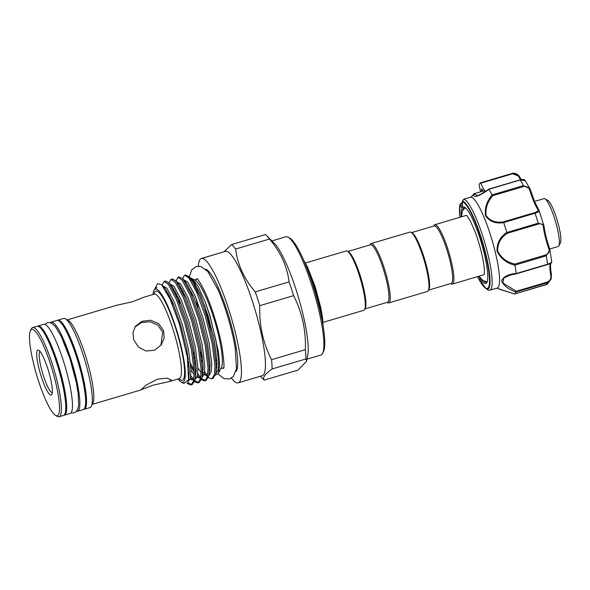 <?xml version="1.0" encoding="UTF-8"?>
<svg xmlns="http://www.w3.org/2000/svg" width="590" height="590" viewBox="0 0 590 590"><rect width="100%" height="100%" fill="white"/><g stroke="black" fill="none" stroke-linecap="round" stroke-linejoin="round"><path stroke-width="0.89" d="M322.988 322.383L363.794 310.303A30.953 5.649 -106.5 0 0 364.473 309.772A30.953 5.649 -106.5 0 0 364.65 309.492A30.953 5.649 -106.5 0 0 360.424 279.018A30.953 5.649 -106.5 0 0 347.377 251.163A30.953 5.649 -106.5 0 0 346.219 250.942L305.413 263.029M364.65 309.492L365.262 308.305A29.972 5.472 -106.5 0 0 361.176 278.797A29.972 5.472 -106.5 0 0 348.535 251.819L347.377 251.163M364.93 308.946L387.505 302.257A29.972 5.472 -106.5 0 0 388.168 301.748A29.972 5.472 -106.5 0 0 383.618 269.918A29.972 5.472 -106.5 0 0 370.483 244.776L347.908 251.465M387.018 302.405L387.549 302.707A30.953 5.649 -106.5 0 0 388.707 302.928A30.953 5.649 -106.5 0 0 389.393 302.397A30.953 5.649 -106.5 0 0 384.695 269.527A30.953 5.649 -106.5 0 0 371.132 243.567A30.953 5.649 -106.5 0 0 370.446 244.098A30.953 5.649 -106.5 0 0 370.277 244.378L369.996 244.924M388.707 302.928L427.462 291.445A30.953 5.649 -106.5 0 0 428.141 290.914A30.953 5.649 -106.5 0 0 428.311 290.634A30.953 5.649 -106.5 0 0 424.092 260.168A30.953 5.649 -106.5 0 0 411.038 232.305A30.953 5.649 -106.5 0 0 409.88 232.091L371.132 243.567M428.311 290.634L428.93 289.447A29.972 5.472 -106.5 0 0 424.844 259.939A29.972 5.472 -106.5 0 0 412.204 232.969L411.038 232.305M428.598 290.088L451.173 283.406A29.972 5.472 -106.5 0 0 451.837 282.89A29.972 5.472 -106.5 0 0 447.286 251.067A29.972 5.472 -106.5 0 0 434.151 225.926L411.577 232.607M450.686 283.554L451.217 283.856A30.953 5.649 -106.5 0 0 452.375 284.07A30.953 5.649 -106.5 0 0 453.054 283.539A30.953 5.649 -106.5 0 0 448.363 250.676A30.953 5.649 -106.5 0 0 434.793 224.716A30.953 5.649 -106.5 0 0 434.115 225.247A30.953 5.649 -106.5 0 0 433.945 225.528L433.657 226.073M466.675 215.468A30.953 5.649 -106.5 0 0 466.034 215.461L434.793 224.716M452.375 284.07L483.608 274.822A30.953 5.649 -106.5 0 0 484.147 274.468M483.933 281.172A38.903 7.102 -106.5 0 0 486.462 282.271A38.903 7.102 -106.5 0 0 487.207 281.755M461.306 216.862A39.884 7.279 73.5 0 1 464.662 207.274A39.884 7.279 73.5 0 1 474.721 223.942A39.884 7.279 73.5 0 1 486.92 282.433A39.884 7.279 73.5 0 1 478.881 276.223M463.836 199.177A47.473 8.666 73.5 0 1 476.609 219.347A47.473 8.666 73.5 0 1 490.231 265.072A47.473 8.666 73.5 0 1 489.818 290.206L497.2 288.023A47.473 8.666 -106.5 0 0 497.613 262.889A47.473 8.666 -106.5 0 0 483.984 217.157A47.473 8.666 -106.5 0 0 471.204 196.986L463.814 199.155L462.472 201.197A0.981 0.959 98 0 0 462.39 201.942L462.361 202.289A0.981 0.679 173.8 0 1 462.309 202.119L462.309 202.119A0.981 0.679 173.8 0 1 462.361 201.832M489.818 290.206A47.473 8.666 73.5 0 1 488.041 289.874L486.057 288.746A45.799 8.356 73.5 0 0 488.793 268.406A45.799 8.356 73.5 0 0 475.024 220.704A45.799 8.356 73.5 0 0 462.472 201.197L462.966 201.382M460.709 203.609L461.587 203.41L460.753 203.491L459.662 205.32A0.981 0.9 8.8 0 0 459.706 205.74A45.105 8.231 -106.5 0 0 459.964 217.26M496.632 288.193L514.627 294.004A58.233 10.627 -106.5 0 0 515.999 292.057C508.115 289.078 503.322 285.368 501.625 280.943C503.41 276.651 508.263 274.151 516.191 273.458A58.233 10.627 -106.5 0 0 514.93 265.198C506.589 263.177 500.63 258.494 497.06 251.156C496.839 243.109 500.099 236.856 506.847 232.379A58.233 10.627 -106.5 0 0 503.683 222.637C495.888 223.912 489.87 221.7 485.636 215.992C484.442 208.654 486.588 201.603 492.067 194.833A58.233 10.627 -106.5 0 0 488.852 189.324C482.192 194.471 472.184 199.413 473.807 194.007L471.181 196.971L471.55 197.444M482.974 191.027A4.403 0.804 -106.5 0 0 482.915 190.894A4.403 0.804 -106.5 0 0 481.639 189.021A4.403 0.804 -106.5 0 0 481.617 191.433M534.658 201.677A24.957 4.558 -106.5 0 1 530.779 190.74L530.019 190.924C529.082 187.598 527.003 186.123 523.787 186.492L492.716 195.688C487.355 202.046 485.179 208.72 486.182 215.726C490.32 221.073 496.131 223.101 503.631 221.803L503.683 222.637M492.716 195.688L492.112 194.899L523.47 185.607L530.071 188.911L530.491 189.869M525.299 180.68L520.063 179.869C522.718 179.168 524.466 179.441 525.299 180.68L530.071 188.911L534.717 201.765L538.729 209.767A0.981 0.826 146.5 0 0 538.626 209.502L538.626 209.502A0.981 0.826 146.5 0 0 537.66 209.207A23.976 4.373 73.5 0 1 533.825 201.618A23.976 4.373 73.5 0 1 530.019 190.924M549.71 248.995L558.17 246.487A24.957 4.558 -106.5 0 0 558.715 246.06A24.957 4.558 -106.5 0 0 558.855 245.831A24.957 4.558 -106.5 0 0 555.448 221.265A24.957 4.558 -106.5 0 0 544.931 198.8A24.957 4.558 -106.5 0 0 543.995 198.631L534.577 201.419M544.931 198.8L547.837 200.453A22.509 4.108 73.5 0 1 557.329 220.712A22.509 4.108 73.5 0 1 560.397 242.866L558.855 245.831M322.465 322.074A45.268 8.26 -106.5 0 0 305.141 263.575M293.599 295.664A72.43 13.216 -106.5 0 0 291.408 288.694A72.43 13.216 -106.5 0 0 289.115 281.865C287.094 266.156 280.538 251.871 269.446 239.031A72.43 13.216 -106.5 0 0 266.392 235.336A72.43 13.216 -106.5 0 0 265.515 234.518L231.678 244.533A72.43 13.216 73.5 0 1 235.602 249.054C237.623 264.762 244.179 279.048 255.271 291.888A72.43 13.216 73.5 0 1 257.565 298.717A72.43 13.216 73.5 0 1 259.755 305.686L293.599 295.664C302.08 312.206 306.011 330.201 305.384 349.656A72.43 13.216 -106.5 0 1 305.945 358.941L306.483 361.36L298.061 370.092L264.224 380.115A72.43 13.216 73.5 0 1 263.346 379.289L260.36 376.28M306.94 359.163L320.842 355.047A61.662 11.254 -106.5 0 0 322.546 353.425A61.662 11.254 -106.5 0 0 311.52 284.343A61.662 11.254 -106.5 0 0 288.134 237.232A61.662 11.254 -106.5 0 0 285.826 236.797L271.924 240.919M266.392 235.336L274.542 243.559A61.662 11.254 73.5 0 1 295.833 288.982A61.662 11.254 73.5 0 1 307.7 355.527L306.483 361.36M201.419 258.479L225.41 251.377A64.841 11.837 73.5 0 1 252.431 301.365A64.841 11.837 73.5 0 1 262.233 375.719L238.242 382.829A64.841 11.837 -106.5 0 0 228.441 308.467A64.841 11.837 -106.5 0 0 201.419 258.479A64.841 11.837 -106.5 0 0 198.314 266.156M231.678 244.533L223.824 251.842M288.134 237.232L289.882 238.22A60.195 10.989 73.5 0 1 312.707 284.203A60.195 10.989 73.5 0 1 323.468 351.647L322.546 353.425M217.039 361.655A46.293 8.452 73.5 0 1 215.888 359.716M217.15 287.824A53.624 9.787 73.5 0 1 217.909 289.535A53.624 9.787 73.5 0 1 225.926 310.878A53.624 9.787 73.5 0 1 235.167 347.798A53.624 9.787 73.5 0 1 235.469 349.7M213.359 336.012A53.624 9.787 73.5 0 1 211.685 331.027A53.624 9.787 73.5 0 1 204.619 305.273M205.637 269.217A53.624 9.787 73.5 0 1 226.951 310.576A53.624 9.787 73.5 0 1 235.934 371.516M47.635 368.153A23.489 4.285 73.5 0 1 51.832 394.474A23.489 4.285 73.5 0 1 41.396 376.981A23.489 4.285 73.5 0 1 38.726 350.209A23.489 4.285 73.5 0 1 47.635 368.153M40.061 351.456A21.535 3.931 -106.5 0 0 43.498 376.066A21.535 3.931 -106.5 0 0 52.274 392.697M50.489 364.111A45.024 8.216 -106.5 0 0 30.488 330.584A45.024 8.216 -106.5 0 0 38.534 381.029A45.024 8.216 -106.5 0 0 55.615 415.419A45.024 8.216 -106.5 0 0 50.489 364.111M30.488 330.584L31.418 328.8A46.492 8.489 73.5 0 1 32.701 327.583A46.492 8.489 73.5 0 1 52.075 363.425A46.492 8.489 73.5 0 1 59.096 416.739A46.492 8.489 73.5 0 1 57.363 416.407L55.615 415.419M59.096 416.739L63.484 415.441A46.492 8.489 -106.5 0 0 56.456 362.127A46.492 8.489 -106.5 0 0 37.082 326.285L32.701 327.583M153.238 385.13L141.106 389.769L145.73 385.314L157.464 379.156L166.948 378.175L171.358 379.938L169.065 381.619L153.238 385.13M179.493 378.515L179.279 378.596A44.044 8.039 -106.5 0 0 172.619 328.092A44.044 8.039 -106.5 0 0 154.27 294.13L144.056 297.154L132.33 301.8L116.496 305.318L66.906 320.001M133.635 339.634L132.964 332.62L135.398 326.358L141.917 321.277L150.62 320.245L158.673 323.652L163.622 330.754L164.153 337.981L161.372 344.722L154.558 350.217L146.01 351.028L138.377 347.045L133.635 339.634M134.911 327.096L141.526 322.509L150.089 321.771L157.862 325.179L162.67 332.111L160.923 345.305M83.758 409.357A46.492 8.489 -106.5 0 0 84.245 409.29L90.012 407.579A46.492 8.489 -106.5 0 0 82.984 354.273A46.492 8.489 -106.5 0 0 63.609 318.43L57.842 320.134A46.492 8.489 -106.5 0 0 57.4 320.341M84.245 409.29A46.492 8.489 -106.5 0 0 77.216 355.977A46.492 8.489 -106.5 0 0 57.842 320.134M197.96 308.061A46.293 8.452 73.5 0 1 196.219 298.643M195.187 285.243A46.293 8.452 73.5 0 1 195.541 282.123M215.475 375.048L218.3 373.463L221.331 367.651A46.293 8.452 -106.5 0 0 213.056 315.783A46.293 8.452 -106.5 0 0 195.496 280.412L190.747 278.015M191.647 292.22A46.293 8.452 -106.5 0 0 192.075 296.423M186.971 275.589L190.6 277.868L200.04 296.947A53.461 9.757 -106.5 0 0 186.971 275.589A53.461 9.757 -106.5 0 0 184.972 275.213L183.888 276.009L182.9 279.129M183.276 291.283L183.844 295.361M218.3 373.463L219.598 365.468L218.477 351.891L210.084 316.115L205.195 301.947L198.004 286.062L191.957 278.414M204.804 380.86L206.065 380.491L208.831 375.985L209.339 367.585L206.53 345.305L199.877 318.615L191.322 294.617L183.313 279.697L182.17 278.392L179.168 276.931L177.9 277.307L182.052 280.073L190.061 294.993L198.616 318.991L205.268 345.681L208.078 367.961L207.437 376.914L204.804 380.86L201.419 379.798M178.505 297.832L179.729 304.256M177.221 298.112L176.558 293.724M175.975 281.179L177.9 277.307M197.886 382.91L199.147 382.534L201.905 378.035L202.422 369.635L199.612 347.355L192.959 320.665L184.405 296.667L176.395 281.747L175.252 280.442L172.243 278.981L170.982 279.358L175.134 282.123L183.143 297.043L191.698 321.041L198.343 347.731L201.161 370.004L200.519 378.964L197.886 382.91L194.501 381.848M171.579 299.882L172.464 304.617M170.141 299.182L169.632 295.774M169.057 283.23L170.982 279.358M190.961 384.96L192.222 384.584L194.988 380.078L195.504 371.685L192.687 349.405L186.034 322.715L177.487 298.717L169.478 283.797L168.327 282.492L165.325 281.032L164.064 281.408L168.209 284.166L176.218 299.093L184.773 323.091L191.425 349.781L194.243 372.054L193.601 381.015L190.961 384.96L186.964 383.389M162.139 285.272L164.064 281.408M178.003 378.972A48.572 8.865 -106.5 0 0 181.056 381.907L183.851 383.493L188.535 379.901L187.406 357.444L179.581 324.795L170.208 299.337L161.631 284.764L157.692 283.547A53.461 9.757 -106.5 0 0 157.043 284.454L154.919 288.79M202.348 367.909L203.218 369.362M204.642 371.589L207.695 375.601L206.279 375.351L203.004 372.401M184.825 275.257L188.97 278.023L196.979 292.942L205.534 316.941L212.186 343.631L215.003 365.911L214.362 374.864L211.721 378.81L212.99 378.441L215.748 373.935L216.265 365.535L213.447 343.262L206.802 316.572L200.04 296.947M211.721 378.81L208.336 377.755M207.422 376.966L206.81 376.361M195.231 356.707L193.166 351.95M195.43 369.959L196.3 371.412M197.716 373.632L200.784 377.644L199.361 377.401L197.362 375.867M201.765 378.647L205.409 380.579M200.504 379.016L200.113 378.64M198.601 376.936L197.451 375.439M194.169 370.336L190.541 363.506M188.313 358.757L187.207 356.257M189.006 372.851L189.375 373.463M190.799 375.683L193.867 379.695L192.436 379.451L190.445 377.917M194.847 380.698L198.491 382.63M191.676 378.979L190.533 377.489M187.65 382.475L191.566 384.68M181.056 381.907A48.572 8.865 -106.5 0 0 175.532 326.558A48.572 8.865 -106.5 0 0 153.953 290.383A48.572 8.865 -106.5 0 0 152.994 294.513M153.953 290.383L155.443 288.37L156.999 287.647L155.207 287.979M62.923 340.039A42.745 7.803 73.5 0 1 70.026 358.661A42.745 7.803 73.5 0 1 77.666 389.828M37.561 326.218A46.492 8.489 73.5 0 1 38.003 326.012L43.771 324.301A46.492 8.489 73.5 0 1 63.145 360.143A46.492 8.489 73.5 0 1 70.173 413.457L64.406 415.161A46.492 8.489 73.5 0 1 63.919 415.227M38.003 326.012A46.492 8.489 73.5 0 1 57.378 361.854A46.492 8.489 73.5 0 1 64.406 415.161M50.312 322.678A46.492 8.489 73.5 0 1 51.153 322.118L56.92 320.407A46.492 8.489 73.5 0 1 76.294 356.249A46.492 8.489 73.5 0 1 83.323 409.563L77.556 411.274A46.492 8.489 73.5 0 1 76.545 411.252M51.153 322.118A46.492 8.489 73.5 0 1 70.527 357.96A46.492 8.489 73.5 0 1 77.556 411.274M65.188 399.142A42.745 7.803 -106.5 0 0 56.883 362.555A42.745 7.803 -106.5 0 0 47.392 339.021M67.223 333.151A42.745 7.803 73.5 0 1 76.715 356.685A42.745 7.803 73.5 0 1 85.026 393.265M200.467 352.06L202.377 356.36M209.369 369.163L209.959 370.011M216.287 366.788A46.293 8.452 -106.5 0 0 216.936 367.459M264.224 380.115C262.277 377.748 264.903 374.031 272.101 368.964A72.43 13.216 73.5 0 0 271.548 359.679C263.066 343.137 259.135 325.142 259.755 305.686M305.945 358.941L272.101 368.964M271.548 359.679L305.384 349.656M269.446 239.031L235.602 249.054M255.271 291.888L289.115 281.865M231.457 378.079A64.841 11.837 -106.5 0 0 238.242 382.829M538.729 209.767C539.806 211.043 538.574 212.201 535.019 213.248L534.702 212.599C537.682 211.685 538.67 210.549 537.66 209.207M543.936 225.778A0.981 0.656 173.1 0 1 543.98 225.933L543.98 225.933A0.981 0.656 173.1 0 1 543.324 226.649C543.117 224.23 541.48 223.367 538.419 224.053L538.25 223.19L543.766 224.864L543.936 225.778A24.957 4.558 -106.5 0 0 549.43 248.147M539.039 210.306L543.98 225.933C544.85 232.578 546.672 239.997 549.46 248.184L549.865 249.673L549.46 248.184L548.634 248.22A23.976 4.373 73.5 0 1 543.324 226.649M516.191 273.458L516.427 273.782L547.542 264.593C550.662 263.605 552.07 262.72 551.753 261.923L549.865 249.673L546.281 255.817L546.008 254.873C548.907 253.538 549.784 251.318 548.634 248.22M516.353 273.797L509.915 275.139L516.39 273.819L547.579 264.246C551.045 262.867 552.365 262.056 551.547 261.805M551.414 274.534A0.981 0.494 169.7 0 1 551.451 274.638A0.981 0.494 169.7 0 1 550.78 275.25A23.976 4.373 73.5 0 1 550.5 263.406M551.451 274.733L551.222 278.827L547.38 282.743L547.314 282.05C550.249 280.545 551.399 278.274 550.78 275.25M546.414 284.579L514.62 294.012L547.358 284.107L551.222 278.827L551.451 274.638C550.359 267.897 550.241 264.003 551.09 262.941L551.016 262.963M538.419 224.053L507.348 233.256L506.891 232.482L538.25 223.19A58.233 10.627 -106.5 0 0 535.019 213.248L503.661 222.541M507.348 233.256C500.799 237.46 497.569 243.39 497.658 251.038C501.175 257.955 506.935 262.299 514.937 264.069L514.93 265.198M510.107 275.08L503.646 278.215L502.946 283.03L516.243 291.254L515.999 292.057M480.54 182.797L511.899 173.504L519.355 176.447M519.79 177.221A0.981 0.708 152.4 0 0 518.78 176.779C517.681 174.485 515.476 173.526 512.172 173.895L480.798 183.188L480.525 182.797A58.233 10.627 -106.5 0 0 479.117 184.788L479.183 185.474A23.976 4.373 -106.5 0 1 480.489 191.765M512.172 173.895L511.899 173.504C514.996 172.133 519.082 175.267 519.738 177.044L521.213 179.603M523.787 186.492L523.47 185.607A58.233 10.627 -106.5 0 0 520.196 179.98L488.852 189.324M473.807 194.007A0.981 0.848 16.2 0 1 474.39 193.741L477.31 195.725L481.116 194.081L488.83 189.117L520.063 179.869M480.525 182.797L511.899 173.504M480.798 183.188A23.976 4.373 -106.5 0 0 484.744 190.681L474.316 193.623A0.981 0.959 -39.1 0 0 473.807 193.955L474.404 194.376M462.368 206.043L462.486 201.124L463.814 199.147L471.181 196.964L474.316 193.623M474.272 193.608L484.744 190.681M463.814 199.155L464.286 199.597L463.814 199.155M462.405 203.174L459.824 204.885M459.75 205.055A0.981 0.9 8.8 0 0 459.662 205.32L459.935 217.268M462.361 202.289A15.657 2.861 73.5 0 1 459.868 205.814A0.981 0.848 -35 0 1 460.628 204.693A14.684 2.677 -106.5 0 0 462.236 206.065M465.274 207.687A38.903 7.102 -106.5 0 0 464.374 207.658A38.903 7.102 -106.5 0 0 462.84 209.966M477.546 276.614A45.105 8.231 -106.5 0 0 489.479 278.369A45.105 8.231 -106.5 0 0 474.751 221.154A45.105 8.231 -106.5 0 0 462.39 201.942M91.929 404.423A44.044 8.039 -106.5 0 0 84.967 354.044A44.044 8.039 -106.5 0 0 66.936 320.031M153.968 294.218A46.492 8.489 73.5 0 1 175.252 326.949A46.492 8.489 73.5 0 1 178.984 378.684M156.999 287.647L155.177 288.554M187.9 381.981L190.356 378.286L190.976 369.967L188.394 349.236L182.251 324.389L174.33 302.058L166.926 288.163L162.663 285.803M195.032 379.849L197.326 376.022L197.893 367.917L195.32 347.185L189.169 322.346L181.255 300.008L173.844 286.113L169.581 283.753M168.239 293.134L168.438 295.546M187.922 360.829L188.793 362.607M190.791 366.39L194.235 372.01M201.957 377.799L204.251 373.979L204.811 365.866L202.237 345.135L196.094 320.296L188.173 297.957L180.761 284.063L176.506 281.703M175.156 291.084L175.414 294.086M194.022 357.068L195.718 360.556M208.875 375.749L211.168 371.929L211.736 363.816L209.155 343.085L203.012 318.246L195.091 295.907L187.686 282.013L183.424 279.66M182.081 289.034L182.332 292.043M200.947 355.018L202.636 358.506M209.369 369.672L209.922 370.358M215.793 373.699L218.086 369.878L218.654 361.766L216.08 341.035L209.929 316.196L205.195 301.947M188.689 379.023L189.375 370.439L186.801 349.708L180.651 324.869L172.737 302.53L165.325 288.635L161.631 284.764M190.017 379.422L193.786 380.13M195.327 377.88L196.293 368.389L193.719 347.658L187.576 322.819L179.655 300.48L172.243 286.585L169.861 284.292M166.535 290.324L166.557 291.925M188.52 365.623L189.191 366.862M190.976 369.923L194.265 374.657M196.935 377.371L200.711 378.079M202.245 375.83L203.218 366.338L200.637 345.607L194.494 320.768L186.573 298.429L179.168 284.535L175.252 280.442M173.453 288.274L173.49 290.221M194.744 362.253L196.109 364.812M197.893 367.872L201.183 372.607M202.392 373.986L207.628 376.029M209.162 373.787L210.136 364.288L207.562 343.557L201.411 318.718L193.498 296.379L186.086 282.485L183.697 280.191M180.378 286.224L180.407 288.171M201.662 360.202L203.034 362.762M216.088 371.737L217.054 362.245L214.48 341.507L208.336 316.668L200.416 294.329L193.004 280.442L190.6 277.868M503.631 221.803L534.702 212.599M514.937 264.069L546.008 254.873M516.213 273.539L547.579 264.246A58.233 10.627 -106.5 0 0 546.281 255.817L514.923 265.102M516.243 291.254L547.314 282.05M545.979 284.727A58.233 10.627 -106.5 0 0 547.38 282.743L516.021 292.028M520.535 179.744A23.976 4.373 73.5 0 1 518.78 176.779M487.134 281.843L482.856 280.516L478.999 276.186M466.86 215.527L470.237 220.815L475.016 231.671C480.356 245.411 484.633 264.261 484.397 271.872L484.272 274.32M477.517 276.629L486.057 288.746M303.658 260.116L307.589 267.248L315.141 286.57L320.842 307.884L322.531 317.759L323.106 325.783M223.463 368.492C224.495 368.197 224.008 361.028 222.01 346.979C220.136 336.831 217.378 326.13 213.742 314.876C208.255 296.918 199.553 280.161 196.824 278.546M218.035 373.92L223.831 378.566L229.503 378.935L233.338 376.545L236.487 368.573L235.167 347.798M197.348 279.026L194.523 279.867M44.781 324.316L47.303 322.671L49.42 322.494L52.149 323.526L55.349 326.558L61.227 336.396L69.915 358.499L76.309 382.423L78.175 393.412L78.677 404.991L77.607 409.585L75.874 411.909L74.001 412.912L71.014 412.897M188.535 379.901L188.697 379.009M194.988 380.078L195.327 377.843M201.905 378.035L202.252 375.793M208.831 375.985L209.17 373.743M182.17 278.392L183.756 280.265M215.748 373.935L216.088 371.693M168.327 282.492L171.152 285.339M223.632 367.806L220.815 368.639M179.279 378.596L169.065 381.619M141.512 389.776L91.922 404.467M189.324 276.924L191.676 269.859L196.249 266.488L200.77 266.429L207.783 271.481L217.909 289.535M499.354 289.203L514.62 294.012M460.982 203.307L462.383 202.894M465.163 207.658L462.302 211.102L461.417 216.825"/></g></svg>
